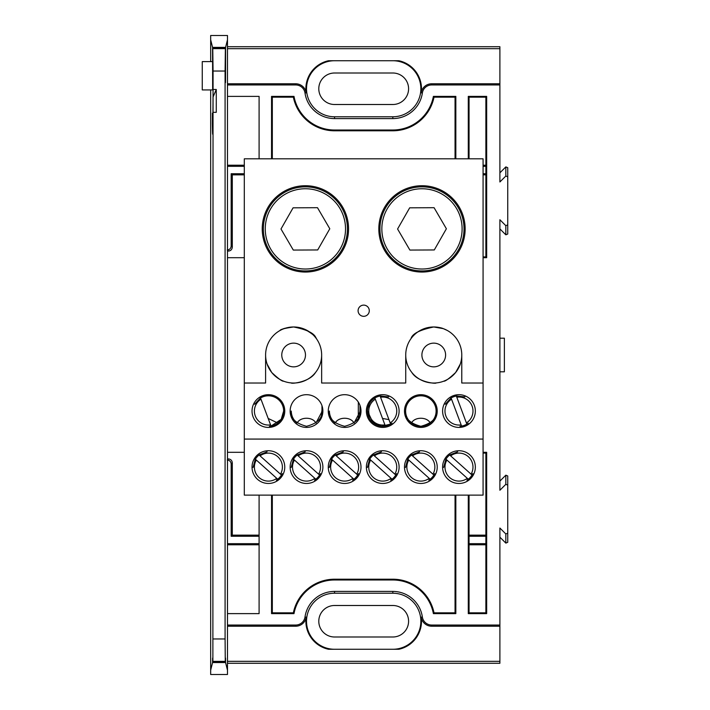 <?xml version="1.0" encoding="UTF-8"?>
<svg xmlns="http://www.w3.org/2000/svg" width="710" height="710" viewBox="0 0 710 710"><rect width="100%" height="100%" fill="white"/><g stroke="black" fill="none" stroke-linecap="round" stroke-linejoin="round"><path stroke-width="1.06" d="M213.062 638.956L225.088 638.956L225.274 661.356L212.876 661.356L213.035 115.961C212.822 137.11 212.601 139.586 212.361 123.371L212.414 114.186L212.964 123.007M212.388 113.174L212.414 114.186C212.592 131.43 212.956 121.383 213.035 97.075L216.275 89.478L216.275 112.331L213.062 112.331M212.663 134.217L212.361 123.371L212.964 123.371M216.275 89.478L213.062 89.478L213.035 115.961M225.088 638.956L225.088 71.044L213.062 71.044L212.76 48.191L225.389 48.191L225.088 71.044M213.062 89.478L213.062 71.044M210.666 61.601L210.666 35.5L227.484 35.5L227.484 39.804L225.594 47.366L225.567 71.817C225.514 86.292 225.469 86.292 225.416 71.817L225.389 48.191M225.567 71.817C225.514 86.292 225.469 86.292 225.416 71.817L225.567 71.817M212.663 89.93L202.261 89.93L202.261 61.601L212.743 61.601L212.663 89.93L212.556 47.366L210.666 39.804M212.76 48.191L212.743 61.601M227.484 48.671L499.893 48.671L499.893 84.96L431.671 84.96A9.399 9.399 0 0 0 422.361 93.019A29.838 29.838 0 0 1 392.834 118.588L334.543 118.588A29.838 29.838 0 0 1 305.007 93.019A9.399 9.399 0 0 0 295.706 84.96L227.484 84.96L227.484 257.695L244.302 257.695M244.302 452.305L227.484 452.305L227.484 613.617L259.097 613.617L259.097 495.127M433.384 96.382L455.838 96.382L455.048 97.163L434.023 97.163L433.384 96.382A41.26 41.26 0 0 1 392.834 130.01L368.508 130.01L368.508 130.791M483.075 165.208L485.88 165.208M367.389 130.01L367.389 130.791M483.075 166.335L485.88 166.335M271.539 158.818L271.539 96.382L293.993 96.382L271.539 96.382L272.32 97.163L293.354 97.163L293.993 96.382A41.26 41.26 0 0 0 334.543 130.01L358.87 130.01L358.87 130.791M359.988 130.791L359.988 130.01M227.484 166.335L244.302 166.335M227.821 165.208L244.302 165.208M244.302 174.855L232.303 174.855L231.176 173.728L231.176 246.033C230.927 248.402 229.623 249.707 227.253 249.955M244.302 173.728L231.176 173.728M227.484 250.186L228.38 251.083C230.75 250.834 232.055 249.53 232.303 247.16L231.176 246.033M228.38 251.083L227.484 250.745M232.303 174.855L232.303 247.16M271.539 495.127L271.539 613.617L293.993 613.617L271.539 613.617L272.32 612.837L293.354 612.837L293.993 613.617A41.26 41.26 0 0 1 334.543 579.99L358.87 579.99L358.87 579.209M359.988 579.99L359.988 579.209M259.097 544.792L227.821 544.792M259.097 543.665L227.484 543.665M293.354 612.837A42.041 42.041 0 0 1 334.543 579.209L392.834 579.209L392.834 579.99L368.508 579.99L368.508 579.209M367.389 579.209L367.389 579.99M485.88 544.792L469.061 544.792M485.88 543.665L469.061 543.665M469.061 535.145L485.88 535.145M469.061 536.272L485.88 536.272M485.88 174.855L483.075 174.855M485.88 173.728L483.075 173.728M227.253 460.044C229.623 460.293 230.927 461.598 231.176 463.967L232.303 462.84C232.055 460.471 230.75 459.166 228.38 458.917L227.484 459.814M231.176 463.967L231.176 536.272L259.097 536.272M232.303 462.84L232.303 535.145L231.176 536.272M232.303 535.145L259.097 535.145M227.484 459.255L228.38 458.917M369.058 404.336L369.058 408.152M369.058 413.948L369.058 417.764M359.988 416.699L359.988 405.401M358.319 417.764L358.319 402.073M227.484 661.329L499.893 661.329L499.893 663.282L227.484 663.282M485.88 612.837L486.661 613.617L468.28 613.617L469.061 612.837L485.88 612.837L485.88 453.086L483.075 453.086M485.88 453.086L486.661 452.305L483.075 452.305M486.661 613.617L486.661 452.305M468.28 613.617L468.28 495.127M469.061 612.837L469.061 495.127M483.075 256.913L485.88 256.913L486.661 257.695L486.661 96.382L468.28 96.382L469.061 97.163L485.88 97.163L486.661 96.382M485.88 256.913L485.88 97.163M468.28 158.818L468.28 96.382M469.061 158.818L469.061 97.163M483.075 257.695L486.661 257.695M434.023 97.163A42.041 42.041 0 0 1 392.834 130.791L334.543 130.791A42.041 42.041 0 0 1 293.354 97.163M334.543 130.791L334.543 130.01L392.834 130.01L392.834 130.791M455.838 96.382L455.838 158.818M455.048 97.163L455.048 158.818M272.32 158.818L272.32 97.163M455.838 495.127L455.838 613.617L455.048 612.837L455.048 495.127M392.834 579.209A42.041 42.041 0 0 1 434.023 612.837L455.048 612.837M434.023 612.837L433.384 613.617L455.838 613.617M334.543 579.209L334.543 579.99L392.834 579.99A41.26 41.26 0 0 1 433.384 613.617M272.32 612.837L272.32 495.127M392.834 73.006L334.543 73.006A15.753 15.753 0 0 0 318.79 88.759A15.753 15.753 0 0 0 334.543 104.503L392.834 104.503A15.753 15.753 0 0 0 408.587 88.759A15.753 15.753 0 0 0 392.834 73.006M422.361 93.019L421.199 92.85A28.657 28.657 0 0 0 398.842 60.732L328.535 60.732A28.657 28.657 0 0 0 306.17 92.85L305.007 93.019M499.893 83.789L431.671 83.789L431.671 84.96M421.199 92.85A10.57 10.57 0 0 1 431.671 83.789M334.543 60.732A28.027 28.027 0 0 0 306.516 88.759A28.027 28.027 0 0 0 334.543 116.777L392.834 116.777A28.027 28.027 0 0 0 420.861 88.759A28.027 28.027 0 0 0 392.834 60.732M295.706 84.96L295.706 83.789A10.57 10.57 0 0 1 306.17 92.85M295.706 83.789L227.484 83.789M227.484 46.718L499.893 46.718L499.893 48.671M499.893 84.96L499.893 181.973L505.831 176.036L505.831 166.894L507.739 167.693L507.739 176.834L505.831 176.036M499.893 172.832L505.831 166.894M507.739 167.693L507.739 234.025L505.831 234.815L499.893 228.886M507.739 176.834L507.739 234.025M505.831 234.815L505.831 225.682L507.739 224.884M505.831 225.682L499.893 219.745L499.893 490.255L505.831 484.318L505.831 475.185L507.739 475.975L507.739 485.116L505.831 484.318M499.893 371.818L504.375 371.818L504.375 338.182L499.893 338.182M499.893 481.114L505.831 475.185M507.739 475.975L507.739 542.307L505.831 543.106L499.893 537.168M507.739 485.116L507.739 542.307M505.831 543.106L505.831 533.964L507.739 533.166M505.831 533.964L499.893 528.027L499.893 661.329M227.484 613.617L227.484 625.04L295.706 625.04A9.399 9.399 0 0 0 305.007 616.981A29.838 29.838 0 0 1 334.543 591.412L392.834 591.412A29.838 29.838 0 0 1 422.361 616.981A9.399 9.399 0 0 0 431.671 625.04L499.893 625.04M431.671 625.04L431.671 626.211L499.893 626.211M431.671 626.211A10.57 10.57 0 0 1 421.199 617.15L422.361 616.981M392.834 636.994A15.753 15.753 0 0 0 408.587 621.241A15.753 15.753 0 0 0 392.834 605.497L334.543 605.497A15.753 15.753 0 0 0 318.79 621.241A15.753 15.753 0 0 0 334.543 636.994L392.834 636.994M392.834 649.268A28.027 28.027 0 0 0 420.861 621.241A28.027 28.027 0 0 0 392.834 593.223L334.543 593.223A28.027 28.027 0 0 0 306.516 621.241A28.027 28.027 0 0 0 334.543 649.268M305.007 616.981L306.17 617.15A28.657 28.657 0 0 0 328.535 649.268L398.842 649.268A28.657 28.657 0 0 0 421.199 617.15M306.17 617.15A10.57 10.57 0 0 1 295.706 626.211L295.706 625.04M259.097 158.818L259.097 96.382L227.484 96.382M227.484 257.695L227.484 452.305M321.976 405.676L321.976 416.424M433.748 366.848A11.848 11.848 0 0 0 444.016 349.071A11.848 11.848 0 0 0 423.488 349.071A11.848 11.848 0 0 0 433.748 366.848M293.62 366.848A11.848 11.848 0 0 0 303.889 349.071A11.848 11.848 0 0 0 283.361 349.071A11.848 11.848 0 0 0 293.62 366.848M227.484 84.96L227.484 39.804M225.274 661.356L225.469 662.137C225.505 656.555 225.54 656.697 225.576 662.554L212.574 662.554L210.666 670.196L210.666 89.93M210.666 670.196L210.666 674.5L227.484 674.5L227.484 625.04M227.484 626.211L295.706 626.211M212.876 661.356L212.68 662.137L225.469 662.137C225.505 656.555 225.54 656.697 225.576 662.554L227.484 670.196M212.574 662.554C212.609 656.697 212.645 656.555 212.68 662.137C212.645 656.555 212.609 656.697 212.574 662.554M212.556 47.366L225.594 47.366M430.269 423.045C427.074 416.646 414.631 416.655 411.454 423.045M405.614 411.055C404.744 418.261 409.83 423.337 420.861 426.302C431.893 423.337 436.969 418.261 436.109 411.055M359.837 412.128L354.041 423.045C350.846 416.646 338.404 416.655 335.218 423.045C331.446 419.938 329.502 415.936 329.387 411.055L329.387 417.001M329.387 411.055C328.517 418.261 333.602 423.337 344.634 426.302C355.657 423.337 360.742 418.261 359.872 411.055L359.872 411.232M321.728 412.128L315.923 423.045C312.728 416.646 300.286 416.655 297.108 423.045C293.328 419.938 291.384 415.936 291.269 411.055L291.269 417.001M291.269 411.055C290.399 418.261 295.484 423.337 306.516 426.302C317.548 423.337 322.624 418.261 321.763 411.055L321.763 411.232M363.689 316.323A5.609 5.609 0 0 1 358.834 307.918A5.609 5.609 0 0 1 368.543 307.918A5.609 5.609 0 0 1 363.689 316.323M421.98 186.845A42.041 42.041 0 0 0 379.939 228.886A42.041 42.041 0 0 0 421.98 270.927A42.041 42.041 0 0 0 464.021 228.886A42.041 42.041 0 0 0 421.98 186.845M421.98 272.045A43.159 43.159 0 0 1 384.607 207.302A43.159 43.159 0 0 1 459.361 207.302A43.159 43.159 0 0 1 421.98 272.045M265.602 355L265.602 383.027L244.302 383.027L244.302 158.818L483.075 158.818L483.075 383.027L461.775 383.027L461.775 355A28.027 28.027 0 0 1 433.748 383.027A28.027 28.027 0 0 1 405.73 355L405.73 383.027L321.648 383.027L321.648 355A28.027 28.027 0 0 1 293.62 383.027A28.027 28.027 0 0 1 265.602 355A28.027 28.027 0 0 1 293.62 326.973C284.745 328.242 280.228 329.404 280.086 330.461M281.329 329.813C282.811 328.552 286.911 327.603 293.62 326.973L304.688 329.254C311.832 333.38 315.772 336.575 316.518 338.839M316.101 338.262C314.583 333.38 307.084 329.617 293.62 326.973A28.027 28.027 0 0 1 321.648 355M315.524 372.484C317.973 369.094 317.973 369.094 315.524 372.484C309.533 382.397 290.745 384.021 291.269 382.93C290.683 384.003 309.471 382.459 315.524 372.484M271.726 372.484C278.222 378.581 282.189 381.474 283.645 381.19C282.216 381.492 278.249 378.599 271.726 372.484C269.321 369.209 267.785 366.413 267.12 364.097L271.726 372.484M268.788 367.984L267.342 364.718M411.063 338.546C412.27 333.744 419.832 329.884 433.757 326.973A28.027 28.027 0 0 0 405.73 355M443.262 328.632L433.748 326.973C420.027 329.768 412.492 333.585 411.152 338.43M461.775 355A28.027 28.027 0 0 0 433.748 326.973C438.256 327.203 441.487 327.78 443.457 328.712L447.185 330.398M447.131 330.372L446.359 329.972M455.651 372.484C458.056 369.209 459.592 366.413 460.257 364.097L455.651 372.484C458.056 369.209 459.592 366.413 460.257 364.097L455.651 372.484C449.155 378.581 445.188 381.474 443.732 381.19C445.152 381.492 449.128 378.599 455.651 372.484M411.853 372.484C409.404 369.094 409.404 369.094 411.853 372.484C417.835 382.397 436.632 384.021 436.109 382.93C436.694 384.003 417.906 382.459 411.853 372.484M461.154 424.873A13.987 13.987 0 0 1 451.551 399.197L461.606 426.089A15.247 15.247 0 0 0 466.852 424.11M456.353 396.029A15.247 15.247 0 0 0 451.098 397.999M458.979 427.42A16.366 16.366 0 0 1 444.797 402.872A16.366 16.366 0 0 1 473.153 402.872A16.366 16.366 0 0 1 458.979 427.42M420.861 427.42A16.366 16.366 0 0 1 406.688 402.872A16.366 16.366 0 0 1 435.035 402.872A16.366 16.366 0 0 1 420.861 427.42M420.861 426.302A15.247 15.247 0 0 0 434.067 403.431A15.247 15.247 0 0 0 407.655 403.431A15.247 15.247 0 0 0 420.861 426.302M382.743 427.42A16.366 16.366 0 0 1 368.57 402.872A16.366 16.366 0 0 1 396.917 402.872A16.366 16.366 0 0 1 382.743 427.42M380.125 396.029A15.247 15.247 0 0 0 367.558 412.368A15.247 15.247 0 0 0 390.615 424.11L381.483 426.248L373.007 422.787L367.496 411.055M268.398 427.42A16.366 16.366 0 0 1 254.224 402.872A16.366 16.366 0 0 1 282.571 402.872A16.366 16.366 0 0 1 268.398 427.42M270.572 424.873A13.987 13.987 0 0 1 260.978 399.197L271.034 426.089A15.247 15.247 0 0 0 282.678 405.712A15.247 15.247 0 0 0 260.526 397.999M306.516 427.42A16.366 16.366 0 0 1 292.342 402.872A16.366 16.366 0 0 1 320.689 402.872A16.366 16.366 0 0 1 306.516 427.42M344.634 427.42A16.366 16.366 0 0 1 330.461 402.872A16.366 16.366 0 0 1 358.807 402.872A16.366 16.366 0 0 1 344.634 427.42M244.302 439.073L483.075 439.073L483.075 495.127L244.302 495.127L244.302 383.027M483.075 439.073L483.075 383.027M305.398 272.045A43.159 43.159 0 0 1 268.016 207.302A43.159 43.159 0 0 1 342.77 207.302A43.159 43.159 0 0 1 305.398 272.045M305.398 270.927A42.041 42.041 0 0 0 347.43 228.886A42.041 42.041 0 0 0 305.398 186.845A42.041 42.041 0 0 0 263.357 228.886A42.041 42.041 0 0 0 305.398 270.927M429.204 478.336A13.987 13.987 0 0 1 408.783 460.044L430.171 479.206A15.247 15.247 0 0 0 433.89 475.017L411.507 454.959L419.548 451.826M411.569 455.012A15.247 15.247 0 0 0 407.824 459.192M420.861 483.466A16.366 16.366 0 0 1 406.688 458.917A16.366 16.366 0 0 1 435.035 458.917A16.366 16.366 0 0 1 420.861 483.466M391.086 478.336A13.987 13.987 0 0 1 370.664 460.044L392.053 479.206A15.247 15.247 0 0 0 395.781 475.017L373.398 454.959L381.43 451.826M396.57 473.57L395.789 475.025L394.822 474.165A13.987 13.987 0 0 0 374.41 455.873L373.451 455.012A15.247 15.247 0 0 0 369.715 459.192M382.743 483.466A16.366 16.366 0 0 1 368.57 458.917A16.366 16.366 0 0 1 396.917 458.917A16.366 16.366 0 0 1 382.743 483.466M352.968 478.336A13.987 13.987 0 0 1 332.555 460.044L353.935 479.206A15.247 15.247 0 0 0 357.662 475.017L335.28 454.959L343.32 451.826M356.713 474.165A13.987 13.987 0 0 0 336.291 455.873L335.342 455.012A15.247 15.247 0 0 0 331.597 459.192M344.634 483.466A16.366 16.366 0 0 1 330.461 458.917A16.366 16.366 0 0 1 358.807 458.917A16.366 16.366 0 0 1 344.634 483.466M314.459 480.137L315.826 479.206L314.858 478.336A13.987 13.987 0 0 1 294.437 460.044L315.826 479.206A15.247 15.247 0 0 0 319.544 475.017L297.162 454.959L305.202 451.826M318.595 474.165A13.987 13.987 0 0 0 298.173 455.873L297.224 455.012A15.247 15.247 0 0 0 293.487 459.192L294.437 460.044L293.425 459.139L291.18 467.473M306.516 483.466A16.366 16.366 0 0 1 292.342 458.917A16.366 16.366 0 0 1 320.689 458.917A16.366 16.366 0 0 1 306.516 483.466M253.071 467.473L255.307 459.139L277.708 479.206A15.247 15.247 0 0 0 281.435 475.017L259.052 454.959L267.084 451.826M259.106 455.012A15.247 15.247 0 0 0 255.369 459.192M268.398 483.466A16.366 16.366 0 0 1 254.224 458.917A16.366 16.366 0 0 1 282.571 458.917A16.366 16.366 0 0 1 268.398 483.466M458.979 483.466A16.366 16.366 0 0 1 444.797 458.917A16.366 16.366 0 0 1 473.153 458.917A16.366 16.366 0 0 1 458.979 483.466M467.313 478.336A13.987 13.987 0 0 1 446.901 460.044L468.28 479.206A15.247 15.247 0 0 0 472.008 475.017L449.625 454.959L457.666 451.826M449.687 455.012A15.247 15.247 0 0 0 445.942 459.192M277.814 423.045L268.176 418.447M269.392 426.284L271.034 426.089L281.195 419.344L283.645 411.055M388.938 419.619L382.521 418.447M374.037 421.997L373.336 423.045M468.227 423.195L466.852 424.127L456.326 395.958L464.899 396.908M456.796 397.227A13.987 13.987 0 0 1 466.399 422.911M445.223 404.265L451.072 397.919L451.551 399.197M461.606 426.089L459.965 426.284M472.807 473.57L472.017 475.025M450.637 455.873A13.987 13.987 0 0 1 471.058 474.165M443.643 467.473L445.88 459.139L446.901 460.044M468.28 479.197L466.923 480.137M456.636 208.651A40.133 40.133 0 0 0 387.127 208.988A40.133 40.133 0 0 0 422.175 269.019A40.133 40.133 0 0 0 456.636 208.651M446.386 228.762L434.076 207.693L409.679 207.817L397.582 229.002L409.883 250.071L434.289 249.955L446.386 228.762M254.65 404.265L260.499 397.919L260.978 399.197M391.991 423.195L390.624 424.127L380.098 395.958L388.672 396.908M380.569 397.227A13.987 13.987 0 0 1 390.172 422.911M374.844 397.919L384.918 424.873A13.987 13.987 0 0 1 375.324 399.197L374.871 397.999M282.225 473.57L281.444 475.025M260.064 455.873A13.987 13.987 0 0 1 280.477 474.165M277.699 479.197L276.341 480.137M276.74 478.336A13.987 13.987 0 0 1 256.319 460.044M320.343 473.57L319.562 475.025M358.461 473.57L357.68 475.025M329.298 467.473L331.534 459.139L332.555 460.044M353.935 479.197L352.577 480.137M367.416 467.473L369.653 459.139L370.664 460.044M392.044 479.197L390.686 480.137M434.689 473.57L433.899 475.025M412.519 455.873A13.987 13.987 0 0 1 432.94 474.165M405.525 467.473L407.771 459.139L408.783 460.044M430.171 479.206L428.805 480.137M340.055 208.651A40.133 40.133 0 0 0 270.537 208.988A40.133 40.133 0 0 0 305.593 269.019A40.133 40.133 0 0 0 340.055 208.651M293.301 250.071L317.698 249.955L329.795 228.762L317.494 207.693L293.088 207.817L280.991 229.002L293.301 250.071M212.876 48.644L225.274 48.644M334.543 116.777L334.543 118.588M392.834 116.777L392.834 118.588M334.543 593.223L334.543 591.412M392.834 593.223L392.834 591.412M359.872 411.055L359.872 417.001M321.763 411.055L321.763 417.001"/></g></svg>
